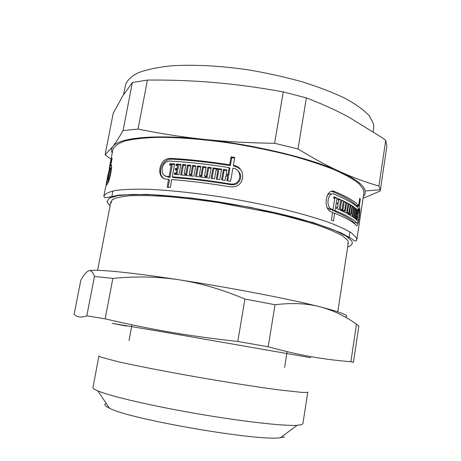 <?xml version="1.0" encoding="UTF-8"?>
<svg xmlns="http://www.w3.org/2000/svg" width="461" height="461" viewBox="0 0 461 461"><rect width="100%" height="100%" fill="white"/><g stroke="black" fill="none" stroke-linecap="round" stroke-linejoin="round"><path stroke-width="0.69" d="M356.48 324.141L358.86 325.944L353.454 362.352L350.879 361.735C323.328 359.43 301.269 355.754 268.181 346.781L275.027 304.744C291.842 302.704 306.623 303.338 319.369 306.651C332.208 309.913 344.58 315.745 356.48 324.141L350.879 361.735M112.859 278.409C136.012 276.133 158.06 276.594 178.983 279.804C199.872 282.939 221.85 289.352 244.924 299.051L237.795 341.474C186.849 335.804 151.075 329.569 105.154 318.833L112.859 278.409L94.442 276.456L86.818 315.82C81.47 317.813 77.235 317.347 74.123 314.414L80.784 280.374L81.706 278.767C84.328 274.278 86.628 271.65 88.616 270.884C90.811 269.962 92.753 271.817 94.442 276.456M268.181 346.781L237.795 341.474M105.154 318.833L86.818 315.82M345.272 317.087C350.423 315.883 341.791 312.408 319.369 306.651C289.11 298.982 229.705 287.526 178.983 279.804C127.801 271.932 93.047 268.832 88.616 270.884M275.027 304.744L244.924 299.051M310.714 357.678L164.929 332.254L112.225 323.334L126.418 326.077M306.674 392.461L301.436 392.363L278.116 389.799C256.598 386.923 225.723 382.065 194.473 376.597C163.35 371.099 135.206 365.585 117.711 361.614L100.878 357.154L98.936 356.001L92.955 387.436C92.776 388.283 94.407 389.436 97.841 390.893C110.035 396.137 150.684 405.697 196.53 413.609C242.382 421.538 283.878 426.166 297.132 425.313L301.673 424.65L302.889 423.699L307.798 392.075L306.674 392.461M284.627 436.907L280.403 437.714C258.275 441.517 129.011 419.187 109.436 408.181C104.699 405.928 103.616 404.314 106.186 403.335M234.171 165.574L234.067 166.19L237.559 167.326L240.567 169.533M163.24 178.032C157.045 173.198 162.157 159.437 170.501 159.178L171.694 159.154C189.592 160.1 209.156 162.249 230.385 165.597L231.768 157.645L234.632 158.106M168.179 187.304L169.515 180.049L168.593 179.335L166.934 179.22C155.772 179.208 158.371 158.895 169.585 158.394L170.783 158.371C188.762 159.333 208.389 161.488 229.664 164.825L231.059 156.849L231.768 157.645M164.779 175.664L168.363 177.214L170.017 177.324L172.109 165.948L171.198 165.194L169.636 165.096L169.902 163.649L174.627 163.943L172.258 176.834C190.197 178.194 209.53 180.574 230.252 183.968L232.35 184.06C242.002 183.864 242.296 169.095 232.88 168.19L230.598 181.317L226.893 180.718L227.682 176.2L225.844 175.912L225.054 180.424L221.591 179.888L223.429 169.394L226.887 169.925L226.097 174.431L227.941 174.719L229.18 167.597C207.894 164.249 188.261 162.082 170.282 161.079L169.325 161.102C161.016 161.529 159.195 176.488 167.435 176.494L169.095 176.603L171.198 165.194M226.097 174.431L226.829 175.168L228.662 175.457L229.901 168.357L229.18 167.597M222.433 180.02L224.167 170.144L226.777 170.547M227.722 180.85L228.408 176.938L227.682 176.2M172.258 176.834L173.163 177.548C191.033 178.897 210.302 181.271 230.973 184.677L233.064 184.769C239.876 184.659 243.304 175.664 238.256 171.267M170.679 165.159L170.818 164.416L174.5 164.635M217.2 179.237L218.681 170.847L217.932 170.103L216.128 169.85L214.538 178.851L211.15 178.378L213.005 167.902L221.608 169.124L219.77 179.617L216.342 179.11L217.932 170.103M212.025 178.499L213.766 168.651L221.499 169.746M196.495 176.523L198.253 166.738L197.441 165.989L200.892 166.381L199.285 175.341L200.091 176.062L201.82 176.269L203.422 167.331L206.009 167.648M198.253 166.738L200.777 167.02M203.422 167.331L202.627 166.582L206.125 167.009L204.523 175.987L205.312 176.701L207.07 176.932L208.66 167.977L211.115 168.294M181.622 174.984L183.386 165.292L182.521 164.542L185.818 164.825L184.198 173.734L185.057 174.454L186.717 174.61L188.324 165.73L187.483 164.98L190.831 165.297L189.217 174.223L190.053 174.944L191.736 175.122L193.343 166.219L195.614 166.456M188.324 165.73L190.71 165.954M183.386 165.292L185.697 165.493M175.347 174.448L175.497 173.641L177.093 173.762L177.641 170.795L176.753 170.057L175.145 169.936L175.411 168.478L177.018 168.599L177.566 165.626L175.958 165.511L176.223 164.053L180.891 164.404L179.001 174.754L174.333 174.373L174.598 172.915L176.206 173.036L176.753 170.057M176.972 165.58L177.11 164.813L180.77 165.084M176.16 170.011L176.304 169.222L177.906 169.343L178.447 166.381L177.566 165.626M356.785 205.416L357.016 206.81M331.73 191.355L331.949 191.436C344.292 196.536 352.331 201.18 356.071 205.375L358.612 205.514L359.707 198.299L360.318 199.048L359.321 206.367C361.044 208.977 358.07 228.402 356.341 225.464C353.126 221.868 345.9 217.788 334.669 213.218L333.476 220.888L331.384 220.087L332.583 212.394L330.94 211.732C322.331 208.234 326.313 187.512 334.617 191.563C346.851 196.668 354.849 201.319 358.612 205.514M331.54 194.087C330.064 193.545 328.664 193.908 327.339 195.164M327.373 207.836L330.335 209.571L332.998 209.732L334.732 198.599L333.655 198.161L333.879 196.749L337.02 198.051L335.078 210.562C346.303 215.178 353.518 219.303 356.722 222.951C358.064 225.164 360.283 210.781 358.929 208.839L357.062 220.56L356.434 219.891L357.056 215.811L356.71 215.46L356.088 219.551L355.379 218.906L356.826 209.357L357.529 210.037L356.912 214.117L357.258 214.469L358.232 208.02C354.457 203.877 346.447 199.273 334.202 194.214C328.123 191.257 325.241 206.563 331.505 209.127L332.998 209.732M332.548 209.703L332.439 210.4C343.756 215.016 351 219.142 354.169 222.778L354.688 222.813M333.735 197.648L334.381 197.919L334.306 198.426M349.974 214.353L349.876 215.022M348.337 213.247L348.234 213.91L348.827 214.284L351.368 214.44L352.636 206.119L353.685 206.839L352.21 216.503L347.306 213.564L348.804 203.774L350.164 204.563L348.885 212.942L349.536 213.322L350.815 204.955L352.048 205.733L350.781 214.071L351.368 214.44M340.224 209.634L342.978 209.87L344.286 201.382L345.906 202.2L344.603 210.665L345.387 211.057L346.684 202.61L348.09 203.37L346.586 213.178L340.16 210.066L341.693 200.132L343.445 200.967L342.137 209.467L342.978 209.87M344.338 210.994L344.188 211.956M342.137 209.818L342.033 210.51L342.817 210.902L345.387 211.057M337.873 199.44L338.103 200.022M337.619 203.151L337.44 204.304M336.956 207.433L336.772 208.597M338.172 199.578L340.783 199.711L339.244 209.657L336.472 208.47L336.691 207.058L337.671 207.473L338.12 204.598L337.141 204.177L337.36 202.765L338.334 203.192L338.783 200.316L337.804 199.89L338.022 198.484L340.783 199.711M336.634 207.415L337.671 207.473M346.58 203.289L348.09 203.37M341.578 200.869L343.445 200.967M340.264 209.357L342.137 209.467M352.538 206.776L353.685 206.839M348.695 204.482L350.164 204.563M347.415 212.849L348.885 212.942M353.962 208.85L356.422 208.994L354.97 218.554L354.146 217.892L355.402 209.651L354.935 209.282L353.679 217.54L352.74 216.866L354.209 207.22L356.422 208.994M355.909 215.414L356.71 215.46M356.733 209.991L357.529 210.037M356.111 214.071L356.912 214.117M356.065 214.394L357.258 214.469M359.597 199.014L360.318 199.048M356.681 206.096L359.228 206.24M108.266 173.526L106.209 183.997L107.678 181.576C109.361 180.199 112.04 165.724 110.306 167.741L108.047 179.341L107.592 179.825L108.364 175.854L107.09 180.551L109.839 168.271L108.427 172.593M108.715 175.918L108.364 175.854M108.911 174.892L108.427 174.805M108.969 174.61L108.623 174.546M110.191 168.334L109.839 168.271M111.47 166.041L110.317 165.827L111.683 158.803L112.029 158.866M109.274 169.152L109.343 167.908L110.317 165.827M111.683 158.803L112.15 158.238L110.778 165.292C113.233 162.566 109.632 182.181 107.229 184.008L105.736 186.423L103.834 196.196C105.022 193.793 108.923 191.885 115.538 190.468C123.755 189.396 134.566 189.004 147.987 189.287C169.746 190.232 196.83 193.124 225.613 197.665C244.883 200.961 263.45 204.644 281.319 208.718C298.296 212.913 313.175 217.125 325.944 221.366C337.222 225.51 345.744 229.359 351.524 232.92L356.341 237.645L356.791 239.893C356.457 240.988 355.592 241.224 354.192 240.607L349.501 237.455L340.564 232.621L313.232 222.582L250.703 207.392L192.485 198.144L146.95 194.352L118.99 195.061L106.704 197.625L104.664 197.631L103.834 196.196M111.303 165.384L110.778 165.292M176.223 164.053L177.11 164.813M175.497 173.641L174.598 172.915M177.093 173.762L176.206 173.036M191.736 175.122L190.906 174.402L192.519 165.47L193.343 166.219M189.217 174.223L190.906 174.402M192.519 165.47L195.729 165.804L193.851 176.223L180.637 174.898L182.521 164.542M207.07 176.932L206.286 176.211L207.882 167.234L211.224 167.666L209.369 178.136L195.568 176.413L197.441 165.989M207.882 167.234L208.66 167.977M213.005 167.902L213.766 168.651M224.167 170.144L223.429 169.394M228.662 175.457L227.941 174.719M230.385 165.597L229.664 164.825M231.059 156.849L234.747 157.443L233.358 165.418C246.007 166.68 245.736 186.498 232.759 186.872L229.768 186.757C209.035 183.357 189.702 180.966 171.757 179.571L170.305 187.477L167.141 187.224L168.593 179.335M234.067 166.19L233.358 165.418M337.302 203.134L338.334 203.192M344.177 202.108L345.906 202.2M342.033 210.51L344.603 210.665M347.363 213.189L349.536 213.322M350.706 205.658L352.048 205.733M348.234 213.91L350.781 214.071M353.904 209.219L354.935 209.282M334.381 197.919L337.02 198.051M332.439 210.4L335.078 210.562M332.473 213.08L334.669 213.218M358.134 208.695L358.854 208.735M356.791 239.893L363.902 192.784L363.573 189.771L359.01 183.668C353.42 179.208 345.099 174.529 334.046 169.619C321.501 164.681 306.853 159.909 290.102 155.294C272.457 150.903 254.086 147.076 234.989 143.826C206.436 139.481 179.485 137.263 157.725 137.338C144.287 137.793 133.408 138.997 125.087 140.957C118.35 143.285 114.299 146.108 112.939 149.439L109.343 167.908M110.029 197.786L110.248 196.668M106.186 185.259L106.209 183.997M176.304 169.222L175.411 168.478M177.906 169.343L177.018 168.599M186.717 174.61L185.864 173.889L187.483 164.98M184.198 173.734L185.864 173.889M201.82 176.269L201.025 175.555L202.627 166.582M199.285 175.341L201.025 175.555M204.523 175.987L206.286 176.211M170.017 177.324L169.095 176.603M170.818 164.416L169.902 163.649M110.974 203.151L112.202 199.734C115.434 197.838 121.381 196.501 130.054 195.723C140.271 195.314 152.822 195.602 167.712 196.582C183.697 197.976 200.835 200.022 219.119 202.719L273.033 212.999C289.692 216.952 304.375 220.952 317.087 224.985C328.347 228.938 336.916 232.615 342.788 236.009L347.773 240.504L348.343 242.388L347.732 244.048M147.422 80.058C170.628 79.874 192.952 80.698 214.388 82.542C235.778 84.351 258.73 87.463 283.238 91.872L274.635 143.285C249.199 142.968 225.717 141.66 204.188 139.372C182.602 137.101 160.555 133.673 138.058 129.08L147.422 80.058L132.365 82.531L123.064 130.578C119.019 137.585 115.607 142.916 112.83 146.575L105.091 154.815L113.239 113.21L122.666 96.078L132.365 82.531M306.352 97.888C322.274 104.002 336.438 110.421 348.827 117.163L380.849 136.888L385.713 140.305L378.919 186.054C365.965 182.331 353.103 177.583 340.333 171.809C327.644 166.104 313.538 158.486 298.019 148.955L306.352 97.888L283.238 91.872M363.061 198.368L380.221 190.992L386.837 146.362L385.713 140.305M363.343 196.478C364.922 194.847 365.527 193.003 365.17 190.958C364.236 185.46 355.955 179.075 340.333 171.809C311.648 158.457 254.155 144.454 204.188 139.372C153.801 133.99 118.494 137.856 112.83 146.575L112.357 147.29C111.332 149.093 111.285 151.035 112.225 153.104M105.091 154.815L111.061 159.085M380.221 190.992L380.204 189.759L378.919 186.054M138.058 129.08L123.064 130.578M298.019 148.955L274.635 143.285M373.128 131.679L373.71 127.812L373.548 123.755L369.324 115.792C363.994 110.116 355.955 104.313 345.203 98.383C332.969 92.505 318.626 86.979 302.185 81.804C284.84 76.981 266.74 72.971 247.885 69.778C219.649 65.698 192.882 64.384 171.129 65.837C157.668 67.277 146.707 69.582 138.248 72.74C131.345 76.296 127.092 80.364 125.496 84.939L123.623 94.545M331.949 191.436L334.617 191.563M171.694 159.154L170.783 158.371M329.183 209.127L331.857 209.282M356.722 222.951L354.169 222.778M107.609 181.651L108.387 181.795M168.363 177.214L167.435 176.494M230.252 183.968L230.973 184.677M347.652 247.079C351.731 245.621 353.097 243.604 351.755 241.034L346.234 236.084L334.53 230.27C323.714 226.034 310.109 221.678 293.715 217.2C267.53 210.539 236.775 204.482 206.62 200.091C186.924 197.51 169.008 195.723 152.873 194.744L132.543 194.427L117.947 195.602L109.441 198.097L106.946 201.664L110.035 206.038M131.961 324.844L131.662 326.469L131.961 324.844M131.639 326.584L129.051 340.518L131.639 326.584M287.14 351.651L286.88 353.282L287.14 351.651M286.857 353.397L284.627 367.388L286.857 353.397M112.945 190.963L111.764 197.072M110.865 201.722L97.605 270.313M349.962 231.9L349.023 238.055M348.314 242.734L337.798 311.797M280.403 437.714L297.132 425.313M109.436 408.181L97.841 390.893M356.768 206.223L359.321 206.367M328.831 208.971L331.505 209.133M108.421 181.709L107.678 181.576M170.501 159.178L169.585 158.394M233.064 184.775L232.35 184.06M365.17 190.958L380.204 189.759"/></g></svg>

